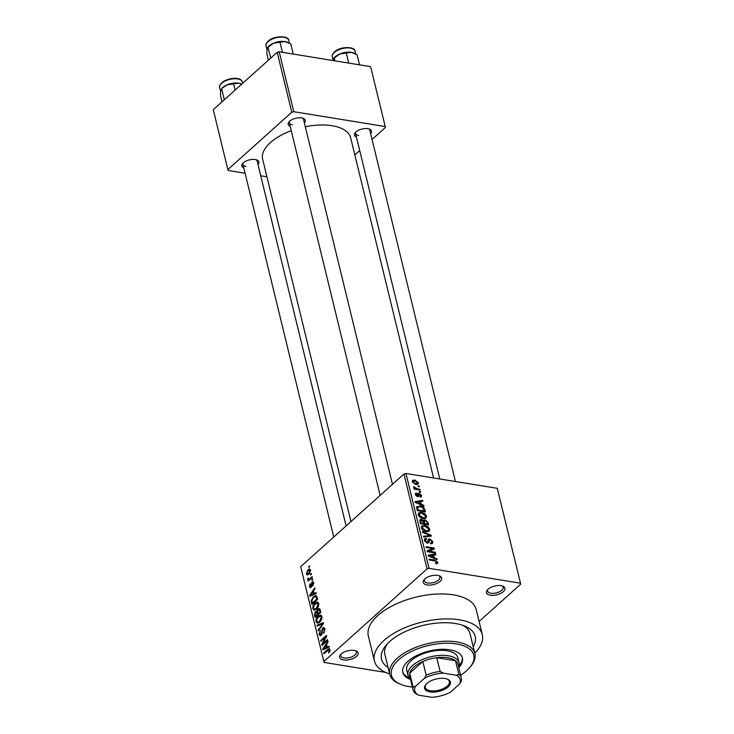 <?xml version="1.0" encoding="UTF-8"?>
<svg xmlns="http://www.w3.org/2000/svg" width="734" height="734" viewBox="0 0 734 734"><rect width="100%" height="100%" fill="white"/><g stroke="black" fill="none" stroke-linecap="round" stroke-linejoin="round"><path stroke-width="1.1" d="M354.201 650.388A9.496 4.523 -13.7 0 1 356.054 650.893A9.496 4.523 -13.7 0 1 355.696 657.04A9.496 4.523 -13.7 0 1 343.549 659.939A9.496 4.523 -13.7 0 1 340.539 654.673A9.496 4.523 -13.7 0 1 354.201 650.388M341.117 654.067A8.037 3.826 166.3 0 0 340.759 655.82A8.037 3.826 166.3 0 0 344.062 657.958A8.037 3.826 166.3 0 0 352.595 656.526A8.037 3.826 166.3 0 0 356.375 652.012A8.037 3.826 166.3 0 0 355.265 650.618M437.794 575.392A9.496 4.523 -13.7 0 1 439.638 575.896A9.496 4.523 -13.7 0 1 439.281 582.044A9.496 4.523 -13.7 0 1 427.142 584.952A9.496 4.523 -13.7 0 1 424.133 579.676A9.496 4.523 -13.7 0 1 437.794 575.392M424.702 579.071A8.037 3.826 166.3 0 0 424.353 580.823A8.037 3.826 166.3 0 0 427.656 582.97A8.037 3.826 166.3 0 0 436.189 581.53A8.037 3.826 166.3 0 0 439.969 577.016A8.037 3.826 166.3 0 0 438.849 575.621M501.01 585.668A9.496 4.523 -13.7 0 1 502.854 586.172A9.496 4.523 -13.7 0 1 502.496 592.32A9.496 4.523 -13.7 0 1 490.358 595.228A9.496 4.523 -13.7 0 1 487.348 589.952A9.496 4.523 -13.7 0 1 501.01 585.668M487.917 589.347A8.037 3.826 166.3 0 0 487.569 591.099A8.037 3.826 166.3 0 0 490.872 593.246A8.037 3.826 166.3 0 0 499.404 591.806A8.037 3.826 166.3 0 0 503.185 587.292A8.037 3.826 166.3 0 0 502.065 585.897M243.789 167.912A8.762 4.175 -13.7 0 1 242.642 163.489A8.762 4.175 -13.7 0 1 255.258 159.526A8.762 4.175 -13.7 0 1 256.964 159.994A8.762 4.175 -13.7 0 1 257.983 164.453M346.099 525.92L257.129 160.957A7.303 3.477 166.3 0 0 256.166 159.728M290.169 126.294A8.762 4.175 -13.7 0 1 289.022 121.872A8.762 4.175 -13.7 0 1 301.637 117.917A8.762 4.175 -13.7 0 1 303.344 118.385A8.762 4.175 -13.7 0 1 304.362 122.835M392.479 484.312L303.518 119.348A7.303 3.477 166.3 0 0 302.546 118.11M356.43 137.065A8.762 4.175 -13.7 0 1 355.284 132.643A8.762 4.175 -13.7 0 1 367.899 128.679A8.762 4.175 -13.7 0 1 369.606 129.156A8.762 4.175 -13.7 0 1 370.624 133.606M455.438 481.513L369.771 130.12A7.303 3.477 166.3 0 0 368.807 128.881M388.047 667.445A48.215 22.965 -13.7 0 1 386.038 645.287A48.215 22.965 -13.7 0 1 455.41 623.505A48.215 22.965 -13.7 0 1 464.796 626.084A48.215 22.965 -13.7 0 1 473.21 646.682M460.622 675.243A42.37 20.176 166.3 0 0 469.815 667.426A42.37 20.176 166.3 0 0 456.392 643.92A42.37 20.176 166.3 0 0 402.214 656.884A42.37 20.176 166.3 0 0 400.608 684.299L399.204 683.703A43.829 20.873 -13.7 0 1 389.736 674.372A43.829 20.873 -13.7 0 1 410.361 649.746A43.829 20.873 -13.7 0 1 456.906 641.938A43.829 20.873 -13.7 0 1 474.898 653.609L470.035 633.644A43.829 20.873 166.3 0 0 462.539 625.23M474.788 653.159A55.518 26.442 166.3 0 0 482.302 634.616A55.518 26.442 166.3 0 0 459.502 619.826A55.518 26.442 166.3 0 0 400.544 629.726A55.518 26.442 166.3 0 0 374.423 660.921A55.518 26.442 166.3 0 0 389.626 673.913M482.302 634.616L476.219 609.66A55.518 26.442 166.3 0 0 453.419 594.87A55.518 26.442 166.3 0 0 394.461 604.761A55.518 26.442 166.3 0 0 368.34 635.956L374.423 660.921M433.592 477.962L350.659 137.79A45.288 21.57 166.3 0 0 332.062 125.725A45.288 21.57 166.3 0 0 305.316 126.725M291.242 130.707A45.288 21.57 166.3 0 0 262.653 159.241L350.971 521.553M310.519 574.162L311.335 573.428L311.528 574.227L310.711 574.961L310.519 574.162L311.436 574.309M309.95 578.548L312.115 576.603L312.308 577.401L308.133 581.144L308.61 579.75L307.638 579.465L307.674 578.511L308.326 578.209L309.06 579.163L310.867 578.695M309.519 579.897L307.638 579.465L309.638 579.796M308.39 578.842L310.143 579.337M311.849 579.612L312.666 578.878L312.858 579.667L312.042 580.401L311.849 579.612L312.757 579.759M311.023 587.402L309.39 586.677L310.133 583.769L309.987 586.117L310.739 586.686L311.895 582.062L312.849 581.658L313.702 582.768L312.84 585.906L313.097 583.246L312.189 582.759L311.023 587.402L310.188 587.741M313.803 583.365L312.189 582.759M309.987 586.117L311.482 586.805M314.152 593.531L316.033 592.677L316.235 593.512L309.913 596.237L309.702 595.402L314.822 587.723L315.024 588.558L313.482 590.778L314.152 593.531L315.638 593.769M317.583 601.981L318.739 603.431L318.4 606.513L316.62 609.064L314.189 610.193L312.858 608.706C312.702 606.192 313.436 604.293 315.06 602.999L317.464 601.963M320.767 615.037L321.923 616.477L321.584 619.569L319.804 622.111L317.363 623.249L316.033 621.753C315.886 619.239 316.62 617.34 318.244 616.046L320.648 615.009M329.997 649.59L329.896 651.205L328.63 652.921L329.318 650.159L328.676 649.691L323.942 653.801L323.749 653.012L327.639 649.517L329.254 648.654L329.997 649.59M330.08 650.278L327.639 649.517M405.948 473.476L429.069 568.327L427.078 568.878L323.822 661.518L300.701 566.657L403.957 474.017L405.948 473.476L497.257 488.312L520.736 584.099L497.257 488.312M427.078 568.878L403.957 474.017M327.208 647.085L329.089 646.232L329.291 647.067L322.96 649.801L322.758 648.966L327.878 641.277L328.08 642.112L326.538 644.333L327.208 647.085L328.685 647.324M322.877 643.7L327.465 639.58L327.658 640.369L321.923 645.516L321.712 644.672L325.501 637.195L320.896 641.323L320.703 640.525L326.437 635.378L326.648 636.231L322.877 643.7L323.786 643.846M322.694 627.955L323.877 627.506L324.96 628.937L323.666 633.304L324.272 629.469L322.896 628.744L321.235 635.213L320.116 635.662L319.106 634.359L320.244 630.433L319.776 633.736L321.061 634.396L322.694 627.955L324.74 628.286M324.896 628.699L322.896 628.744M321.584 634.837L320.428 634.653L321.795 634.525M316.987 625.285L323.336 622.634L323.52 623.414L318.363 630.91L318.161 630.084L322.767 623.671L317.189 626.12L316.987 625.285L318.538 625.533M317.95 608.981L319.235 608.44L320.822 612.349L315.088 617.496L314.491 615.028L315.4 611.55L316.813 611.33L317.95 608.981L320.061 609.321M316.409 611.147L317.418 611.422M313.446 596.568L315.932 595.412L317.648 599.302L311.904 604.449L311.161 600.871L313.446 596.568L314.464 596.733M307.858 569.777L309.647 568.914L310.601 570.015L308.977 574.162L307.234 574.988L306.28 573.887L307.858 569.777L308.95 569.96M308.693 566.676L309.509 565.942L309.702 566.731L308.886 567.465L308.693 566.676L309.61 566.822M479.091 621.459L520.736 584.099M417.967 485.89L419.142 486.073L419.334 486.871L418.16 486.679L417.967 485.89M416.82 488.752L419.912 489.257L420.105 490.046L414.15 489.083L413.948 488.284L414.903 488.44L413.618 487.321L413.747 486.614L416.82 488.752L416.105 489.394M419.298 491.33L420.463 491.523L420.655 492.321L419.49 492.129L419.298 491.33M419.142 493.266L421.536 495.505L421.316 496.817L420.096 497.129L419.793 496.322L420.674 495.312L419.49 494.092L418.472 496.404L417.508 496.597L415.371 494.532L415.6 493.202L416.628 492.973L416.93 493.78L416.215 494.643L417.196 495.789L418.059 493.45L419.142 493.266L417.765 494.505M419.793 496.322L420.674 495.312M419.49 494.092L417.683 495.386L419.031 494.175M416.93 493.78L415.609 495.184M416.637 496.285L417.628 495.615M421.215 504.24L423.83 505.331L424.032 506.157L415.251 502.414L415.049 501.579L422.619 500.377L422.83 501.203L420.545 501.496L421.215 504.24L420.674 504.726M426.573 516.158L425.848 518.232L423.224 518.562C420.94 518.36 419.261 517.103 418.169 514.791L418.619 512.91L421.628 512.415L424.766 513.681L426.573 516.158L425.509 517.112M429.757 529.214L429.023 531.278L426.408 531.609C424.124 531.407 422.435 530.15 421.344 527.838L421.793 525.957L424.812 525.461L427.95 526.737L429.757 529.214L428.693 530.159M437.831 562.327L437.556 563.473L435.693 563.629L435.39 562.822L436.858 562.134L436.033 561.18L429.28 559.969L429.087 559.18L434.647 560.079L437.831 562.327L436.299 563.703M435.702 563.629L436.858 562.134M429.069 568.327L520.378 583.172M434.271 557.803L436.886 558.886L437.088 559.712L428.307 555.968L428.106 555.133L435.675 553.931L435.877 554.757L433.601 555.051L434.271 557.803L433.73 558.28M428.702 551.161L435.262 552.225L435.455 553.023L427.261 551.693L427.06 550.839L432.812 548.555L426.243 547.491L426.041 546.702L434.244 548.032L434.445 548.885L427.986 551.803M430.023 539.609L428.518 542.811L427.216 543.077L424.417 540.444L424.729 538.765L426.289 538.453L426.582 539.27L425.536 539.481L425.371 540.582L427.05 542.288L427.821 542.169L428.161 539.701L429.812 538.811L432.794 541.674L432.445 543.509L430.665 543.848L430.363 543.041L431.546 542.793L431.821 541.444L430.023 539.609L428.069 540.839M428.161 539.701L428.509 539.059M422.325 531.453L431.133 535.279L431.326 536.059L423.702 537.077L423.5 536.26L430.28 535.563L422.536 532.288L422.325 531.453M422.857 520.865L425.032 519.727L428.023 522.535L428.628 524.994L420.426 523.663L420.031 519.644L421.353 519.351L423.279 520.479L423.564 519.975M416.554 507.157L420.004 505.937C422.279 506.111 423.903 507.341 424.876 509.616L425.445 511.947L417.251 510.616L416.958 506.359M414.738 480.027L418.426 482.743L418.086 484.156L415.884 484.458L412.251 481.743L412.591 480.339L414.738 480.027L413.884 480.788M323.822 661.518L324.171 662.435L385.745 672.445M387.653 643.489A43.829 20.873 166.3 0 0 384.864 654.407L389.736 674.372M370.844 67.546L385.442 127.45L370.844 67.546M354.834 154.92L359.715 150.543M372.055 139.469L385.442 127.45M277.186 52.325L213.264 109.669L227.87 169.582L291.793 112.229L277.186 52.325L279.177 51.775L370.486 66.62M279.177 51.775L293.784 111.687L385.093 126.532M227.87 169.582L228.219 170.508L245.083 173.242M260.744 175.793L266.937 176.793M293.784 111.687L291.793 112.229M243.22 162.875A7.303 3.477 166.3 0 0 242.936 164.425A7.303 3.477 166.3 0 0 245.936 166.37M355.871 132.037A7.303 3.477 166.3 0 0 355.577 133.579A7.303 3.477 166.3 0 0 358.577 135.524M289.609 121.266A7.303 3.477 166.3 0 0 289.315 122.807A7.303 3.477 166.3 0 0 292.316 124.752M436.326 559.391L436.886 558.886M434.565 554.932L435.675 553.931M432.849 555.73L433.601 555.051M430.684 556.244L433.243 557.372L432.711 555.161L429.041 555.629L430.684 556.244L430.124 556.748M432.721 557.849L433.243 557.372M428.546 556.069L429.041 555.629M434.546 552.876L435.262 552.225M430.867 550.307L432.812 548.555M432.372 549.711L434.244 548.032M431.62 542.729L432.794 541.674M424.362 540.178L426.289 538.453M424.692 541.187L425.371 540.582M426.426 542.839L427.05 542.288M426.894 543.004L427.821 542.169M428.078 540.362L429.812 538.811M430.078 536.224L431.133 535.279M429.445 536.306L430.28 535.563M424.013 526.177L424.812 525.461M427.436 527.196L427.95 526.737M421.628 528.599L422.307 527.994L426.225 530.82L428.436 530.48L428.803 529.058L424.977 526.26L423.215 526.287L421.334 527.774M425.546 531.425L426.225 530.82M423.215 526.287L422.307 527.994M419.747 520.791L421.353 519.351M423.133 521.424L425.032 519.727M420.472 523.672L421.197 523.021L423.646 523.425L423.279 521.929L421.683 520.158L419.839 521.232M422.922 524.067L423.646 523.425M421.683 520.158L420.857 521.645L421.197 523.021M424.601 523.581L427.472 524.048L426.757 521.525L424.316 520.69L424.601 523.581L423.876 524.223M426.757 524.691L427.472 524.048M423.463 522.691L424.215 522.012M420.83 513.13L421.628 512.415M424.252 514.149L424.766 513.681M418.444 515.552L419.123 514.938L423.041 517.773L425.252 517.424L425.619 516.011L421.802 513.204L420.031 513.24L418.151 514.727M422.362 518.378L423.041 517.773M420.031 513.24L419.123 514.938M424.124 510.295L424.876 509.616M419.224 506.634L420.004 505.937M418.013 509.974L424.289 511.002L422.261 507.377L420.187 506.735L417.554 507.46L418.013 509.974L417.297 510.625M423.573 511.644L424.289 511.002M416.912 509.249L417.674 508.57M416.673 508.258L417.829 507.011L416.637 508.084M423.27 505.836L423.83 505.331M421.509 501.368L422.619 500.377M419.793 502.175L420.545 501.496M417.628 502.689L420.197 503.818L419.655 501.606L415.985 502.074L417.628 502.689L417.068 503.194M419.664 504.295L420.197 503.818M415.49 502.515L415.985 502.074M420.004 496.881L421.536 495.505M415.306 494.156L416.628 492.973M416.784 496.368L417.444 495.771M419.747 492.165L420.463 491.523M419.197 489.899L419.912 489.257M414.187 489.083L414.903 488.44M413.829 487.725L414.655 486.981M414.159 488.009L414.692 487.541M414.71 489.174L415.572 488.404M418.417 486.725L419.142 486.073M416.444 484.523L418.426 482.743M412.315 481.944L413.334 481.027L413.114 481.899L415.683 483.66L417.573 482.587L414.994 480.825L412.526 482.431M415.013 484.266L415.683 483.66M416.187 484.504L417.573 482.587M329.208 652.324L328.355 652.187M324.657 653.159L323.749 653.012M324.318 649.214L322.758 648.966M324.621 648.177L326.474 647.416L325.933 645.204L323.446 648.783L326.144 648.425M327.924 647.654L326.474 647.416M324.804 649.003L323.446 648.783M326.786 645.351L325.933 645.204M322.685 644.828L321.712 644.672M326.107 637.296L325.501 637.195M321.62 640.672L320.703 640.525M324.199 632.708L323.4 632.58M325.07 629.598L324.272 629.469M320.171 634.534L319.106 634.359M322.143 633.717L321.584 633.625M322.272 630.488L321.62 630.387M318.85 630.203L318.161 630.084M323.281 623.753L322.767 623.671M317.07 621.918L316.033 621.753M319.281 616.221L318.244 616.046M316.703 621.148L317.684 622.267L319.62 621.313L321.253 617.083L320.272 615.982L317.198 618.358L316.703 621.148M320.446 621.45L319.62 621.313M322.033 617.211L321.253 617.083M315.336 615.165L314.491 615.028M317.464 611.881L315.4 611.55M315.565 616.101L317.281 614.56L316.657 612.284L315.684 612.257L315.225 614.716L315.565 616.101L316.482 616.248M318.189 614.707L317.281 614.56M317.574 612.431L315.684 612.257M317.95 613.954L319.96 612.156L319.281 609.715L318.152 609.77L317.565 612.395L317.95 613.954L318.868 614.11M320.813 612.294L319.96 612.156M320.217 609.862L318.152 609.77M320.4 610.605L319.547 610.468M313.886 608.871L312.858 608.706M316.106 603.174L315.06 602.999M313.528 608.101L314.501 609.22L316.437 608.266L318.07 604.036L317.097 602.935L314.024 605.311L313.528 608.101M317.272 608.394L316.437 608.266M318.85 604.165L318.07 604.036M311.913 600.99L311.161 600.871M312.381 603.045L316.785 599.109L316.437 597.678L315.106 596.43L313.629 597.366L311.877 600.412L312.381 603.045L313.299 603.201M317.629 599.247L316.785 599.109M316.978 596.614L315.106 596.43M317.281 597.815L316.437 597.678M311.262 595.659L309.702 595.402M311.565 594.623L313.418 593.861L312.877 591.65L310.39 595.228L313.088 594.87M314.868 594.1L313.418 593.861M311.748 595.448L310.39 595.228M313.73 591.788L312.877 591.65M313.29 585.301L312.574 585.181M311.363 586.998L309.39 586.677M311.711 586.227L311.023 586.117M313.565 582.328L311.895 582.062M308.858 580.493L307.941 580.346M308.353 578.621L307.674 578.511M308.812 574.3L306.28 573.887M310.684 570.639L308.087 570.538L306.876 573.373L308.886 574.245M306.876 573.373L308.775 573.373L309.996 570.529L309.409 569.896L310.61 570.098M309.61 573.511L308.775 573.373M458.787 667.692A30.681 14.616 166.3 0 0 462.429 657.976A30.681 14.616 166.3 0 0 449.832 649.801A30.681 14.616 166.3 0 0 417.251 655.269A30.681 14.616 166.3 0 0 402.81 672.509A30.681 14.616 166.3 0 0 410.526 679.464M402.691 671.876A30.681 14.616 166.3 0 0 409.398 677.904M400.608 684.299A42.37 20.176 166.3 0 0 408.856 686.565A42.37 20.176 166.3 0 0 412.361 687.006M474.898 653.609A43.829 20.873 -13.7 0 1 470.797 666.252L469.815 667.426M410.379 678.867A26.296 12.524 -13.7 0 1 407.985 675.216L406.764 670.225A26.296 12.524 -13.7 0 1 419.142 655.444A26.296 12.524 -13.7 0 1 447.07 650.755A26.296 12.524 -13.7 0 1 457.869 657.765L459.089 662.756A26.296 12.524 -13.7 0 1 458.64 667.105M459.071 665.793A30.681 14.616 166.3 0 0 462.255 657.361M241.091 83.869A11.689 5.569 166.3 0 0 240.917 83.795A11.689 5.569 166.3 0 0 238.642 83.171A11.689 5.569 -13.7 0 0 227.246 84.786A11.689 5.569 166.3 0 0 222.714 87.529A11.689 5.569 166.3 0 0 221.815 88.447L227.246 84.786L238.642 83.171L241.725 84.135M235.128 90.062L233.605 83.832M224.301 99.769L221.64 88.842L220.686 90.677L220.494 95.603L222.007 101.824M448.144 686.941A13.295 6.331 -13.7 0 1 430.876 692.015A13.295 6.331 -13.7 0 1 425.821 684.528A13.295 6.331 -13.7 0 1 426.839 683.482A13.295 6.331 -13.7 0 1 447.538 679.234A13.295 6.331 -13.7 0 1 448.144 686.941M426.133 684.171A12.423 5.918 166.3 0 0 425.243 687.4A12.423 5.918 166.3 0 0 434.335 690.877A12.423 5.918 166.3 0 0 447.263 686.079A12.423 5.918 166.3 0 0 449.373 681.519A12.423 5.918 166.3 0 0 447.098 679.06M407.985 675.216A26.296 12.524 -13.7 0 1 412.462 665.564A26.296 12.524 -13.7 0 1 439.84 655.398A26.296 12.524 -13.7 0 1 459.089 662.756M456.3 675.243L458.842 674.454A24.837 11.827 -13.7 0 1 461.319 678.078L457.97 664.353A24.837 11.827 166.3 0 0 455.502 660.728A24.837 11.827 166.3 0 0 436.767 657.682A24.837 11.827 166.3 0 0 422.839 661.499A24.837 11.827 166.3 0 0 413.939 666.995A24.837 11.827 166.3 0 0 409.728 673.261A24.837 11.827 166.3 0 0 409.71 676.115L413.058 689.85A24.837 11.827 -13.7 0 1 413.068 686.987L415.371 686.455A23.378 11.129 166.3 0 0 418.683 695.181L431.72 697.3A23.378 11.129 166.3 0 0 450.493 692.162L459.612 683.969A23.378 11.129 166.3 0 0 456.3 675.243L443.263 673.124A23.378 11.129 166.3 0 0 424.491 678.262L415.371 686.455M424.491 678.262L426.179 675.225L422.839 661.499L409.728 673.261L413.068 686.987M458.842 674.454L455.502 660.728L436.767 657.682L440.116 671.417L443.263 673.124M461.319 678.078A24.837 11.827 -13.7 0 1 461.301 680.932L459.612 683.969M418.683 695.181L415.527 693.474A24.837 11.827 -13.7 0 1 413.058 689.85M426.179 675.225A24.837 11.827 -13.7 0 1 440.116 671.417M293.27 54.068L290.811 43.976L285.021 41.554A11.689 5.569 166.3 0 0 273.635 43.178L285.021 41.554A11.689 5.569 166.3 0 1 287.297 42.177L287.728 42.361M282.452 52.307L279.993 42.223M268.396 60.216L266.873 53.986L267.075 49.059L268.029 47.224L273.635 43.178A11.689 5.569 166.3 0 0 268.204 46.838L267.635 47.517L268.029 47.224L270.69 58.151M359.522 64.84L357.063 54.747L351.283 52.325A11.689 5.569 166.3 0 0 339.888 53.949L351.283 52.325A11.689 5.569 166.3 0 1 353.559 52.949L353.99 53.132M348.714 63.078L346.246 52.986M333.236 60.564L334.282 57.995L339.888 53.949A11.689 5.569 166.3 0 0 334.465 57.601L333.897 58.289L334.282 57.995L334.979 60.849M433.932 560.73L434.647 560.079M427.05 543.041L428.95 541.334M428.151 536.481L429.069 535.664M427.271 523.214L428.023 522.535M420.105 522.324L420.857 521.645M417.114 496.505L418.857 494.936M322.309 632.139L321.657 632.029M322.501 624.891L321.942 624.799M317.767 613.211L316.914 613.074M312.216 602.357L311.363 602.219M311.822 585.126L311.042 584.998M219.695 87.575C219.127 86.52 219.824 84.915 221.796 82.749C227.136 77.96 240.633 76.052 242.403 82.043A11.689 5.569 166.3 0 0 233.852 78.767A11.689 5.569 166.3 0 0 221.677 83.281A11.689 5.569 166.3 0 0 219.695 87.575L220.604 91.31M268.066 41.673A11.689 5.569 166.3 0 0 266.075 45.958C265.506 44.902 266.213 43.297 268.185 41.132C273.92 35.278 289.15 35.755 288.783 40.425A11.689 5.569 166.3 0 0 280.232 37.15A11.689 5.569 166.3 0 0 268.066 41.673M334.328 52.444A11.689 5.569 166.3 0 0 332.337 56.729C331.768 55.674 332.474 54.068 334.438 51.903C340.181 46.049 355.412 46.517 355.045 51.196A11.689 5.569 166.3 0 0 346.494 47.921A11.689 5.569 166.3 0 0 334.328 52.444M431.546 542.793L430.592 543.655M425.536 539.481L424.426 540.481M428.436 530.48L427.087 531.682M424.316 520.69L423.215 521.681M425.252 517.424L423.913 518.635M420.527 496.138L419.931 496.679M416.334 493.927L415.426 494.734M417.545 495.716L416.811 496.377M328.905 649.663L330.043 649.847M317.684 622.267L319.299 622.533M320.272 615.982L321.859 616.239M316.29 611.982L317.519 612.184M318.895 609.44L320.162 609.642M314.501 609.22L316.125 609.486M317.097 602.935L318.675 603.192M312.62 582.594L313.702 582.768M310.427 586.805L311.39 586.961M308.739 579.227L310.042 579.438M242.403 82.043L242.697 83.263M333.759 536.994L242.936 164.425M289.315 122.807L380.139 495.377M439.776 478.972L355.577 133.579M266.075 45.958L266.983 49.701M288.783 40.425L289.462 43.196M332.337 56.729L333.245 60.472M355.045 51.196L355.724 53.967"/></g></svg>
